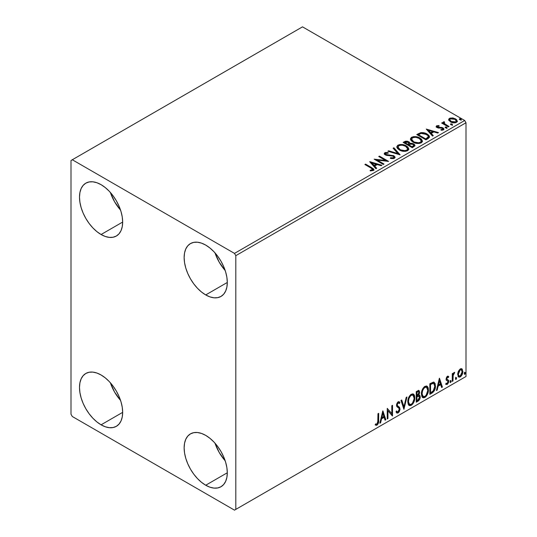<?xml version="1.0" encoding="UTF-8"?>
<svg xmlns="http://www.w3.org/2000/svg" width="537" height="537" viewBox="0 0 537 537"><rect width="100%" height="100%" fill="white"/><g stroke="black" fill="none" stroke-linecap="round" stroke-linejoin="round"><path stroke-width="0.81" d="M215.015 443.193A30.522 17.62 -120 0 0 225.191 460.813L219.23 452.51L215.015 443.193M205.718 485.233A30.522 17.62 60 0 1 185.782 458.336A30.522 17.62 60 0 1 190.454 433.876A30.522 17.62 60 0 1 205.718 435.386L209.927 438.299L213.974 442.052L217.707 446.509L220.976 451.496L223.66 456.826L225.654 462.283L226.882 467.667L227.299 472.768L205.718 485.233L201.509 482.32L197.462 478.568L193.729 474.111L190.454 469.123L187.775 463.793L185.782 458.336L184.553 452.953L184.137 447.851L184.553 443.226L185.782 439.259L187.775 436.104L190.454 433.876L193.729 432.668L197.462 432.52L201.509 433.44L205.718 435.386A30.522 17.62 60 0 1 225.654 462.283A30.522 17.62 60 0 1 220.976 486.744L217.707 487.952L213.974 488.099L209.927 487.18L205.718 485.233L227.299 472.768L226.882 477.393L225.654 481.36L223.66 484.515L220.976 486.744A30.522 17.62 60 0 1 205.718 485.233M110.38 192.481A30.522 17.62 -120 0 0 120.556 210.101L114.596 201.791L110.38 192.481M101.077 234.515A30.522 17.62 60 0 1 81.141 207.624A30.522 17.62 60 0 1 85.819 183.164A30.522 17.62 60 0 1 101.077 184.674L105.292 187.588L109.34 191.34L113.072 195.797L116.341 200.784L119.026 206.114L121.02 211.571L122.248 216.955L122.664 222.056L101.077 234.515L96.868 231.608L92.82 227.849L89.088 223.392L85.819 218.405L83.134 213.082L81.141 207.624L79.912 202.241L79.496 197.139L79.912 192.514L81.141 188.547L83.134 185.393L85.819 183.164L89.088 181.956L92.82 181.808L96.868 182.728L101.077 184.674A30.522 17.62 60 0 1 121.02 211.571A30.522 17.62 60 0 1 116.341 236.032L113.072 237.24L109.34 237.388L105.292 236.468L101.077 234.515L122.664 222.056L122.248 226.681L121.02 230.648L119.026 233.803L116.341 236.032A30.522 17.62 60 0 1 101.077 234.515M215.015 252.893A30.522 17.62 -120 0 0 225.191 270.514L219.23 262.204L215.015 252.893M205.718 294.927A30.522 17.62 60 0 1 185.782 268.037A30.522 17.62 60 0 1 190.454 243.576A30.522 17.62 60 0 1 205.718 245.087L209.927 248L213.974 251.752L217.707 256.209L220.976 261.197L223.66 266.527L225.654 271.984L226.882 277.367L227.299 282.469L205.718 294.927L201.509 292.021L197.462 288.262L193.729 283.805L190.454 278.817L187.775 273.494L185.782 268.037L184.553 262.653L184.137 257.552L184.553 252.927L185.782 248.96L187.775 245.805L190.454 243.576L193.729 242.368L197.462 242.221L201.509 243.133L205.718 245.087A30.522 17.62 60 0 1 225.654 271.984A30.522 17.62 60 0 1 220.976 296.444L217.707 297.652L213.974 297.8L209.927 296.88L205.718 294.927L227.299 282.469L226.882 287.094L225.654 291.054L223.66 294.216L220.976 296.444A30.522 17.62 60 0 1 205.718 294.927M110.38 382.78A30.522 17.62 -120 0 0 120.556 400.401L114.596 392.097L110.38 382.78M101.077 424.821A30.522 17.62 60 0 1 81.141 397.924A30.522 17.62 60 0 1 85.819 373.463A30.522 17.62 60 0 1 101.077 374.98L105.292 377.887L109.34 381.639L113.072 386.096L116.341 391.084L119.026 396.413L121.02 401.871L122.248 407.254L122.664 412.356L101.077 424.821L96.868 421.907L92.82 418.155L89.088 413.698L85.819 408.711L83.134 403.381L81.141 397.924L79.912 392.54L79.496 387.439L79.912 382.814L81.141 378.847L83.134 375.692L85.819 373.463L89.088 372.255L92.82 372.107L96.868 373.027L101.077 374.98A30.522 17.62 60 0 1 121.02 401.871A30.522 17.62 60 0 1 116.341 426.331L113.072 427.539L109.34 427.687L105.292 426.767L101.077 424.821L122.664 412.356L122.248 416.981L121.02 420.948L119.026 424.102L116.341 426.331A30.522 17.62 60 0 1 101.077 424.821M70.998 160.509L70.998 414.249L72.307 416.511L234.494 510.15L466.002 376.491L235.803 509.391L235.803 255.659L466.002 122.751L466.002 376.491L466.002 122.751L464.693 120.489L234.494 253.397L72.307 159.757L302.506 26.85L464.693 120.489L302.506 26.85L70.998 160.509L70.998 414.249L72.307 416.511L234.494 510.15L235.803 509.391L235.803 255.659L234.494 253.397L72.307 159.757L70.998 160.509M461.505 368.677L462.149 369.107L460.256 368.926L458.356 371.302L457.705 373.692L458.296 376.699L459.665 377.175L460.847 376.491L462.686 372.906L462.317 369.315L461.578 368.704L460.538 368.778L458.356 371.302L457.672 374.437L458.719 377.068L460.256 376.92C461.995 375.457 462.854 373.638 462.834 371.456L461.78 368.798M452.268 381.398L452.973 380.988L453.201 375.088L454.617 372.342L453.778 372.785L452.973 374.403L452.973 373.262L452.268 373.671L452.268 381.398L452.973 380.988L453.087 375.678L454.738 372.376L454.201 372.423L452.973 374.403L452.973 373.262L452.268 373.671L452.268 381.398M447.73 377.175L446.912 376.974L448.335 377.571L448.751 376.665L448.093 376.242L448.751 376.665L447.388 376.356L446.804 376.873L446.059 379.451L446.442 380.424L447.878 381.142L447.992 382.243L447.187 383.519L446.22 383.264L445.811 384.217L447.261 384.425L448.549 382.586L448.623 380.498L446.75 378.713L447.281 377.39L448.335 377.571L448.751 376.665L447.496 376.296L446.046 379.156L446.274 380.216L447.878 381.142L448.046 381.78L447.187 383.519L446.22 383.264L446.119 384.499L445.603 384.197M431.976 393.111L434.211 390.963L435.393 387.378L435.178 383.646L433.695 382.109L429.848 383.767L429.848 394.339L431.976 393.111L431.453 392.809L429.848 393.735L431.453 392.809L431.976 393.111C434.42 391.319 435.588 388.922 435.487 385.935L434.205 382.284L433.413 382.089L429.848 383.767L429.848 394.339L431.976 393.111M416.235 402.2L419.296 399.964L420.223 396.897L419.874 395.474L418.779 395.031L419.592 392.943L419.357 390.963L418.404 390.506L416.235 391.627L416.235 402.2L418.061 401.146C419.498 400.065 420.216 398.649 420.223 396.897L419.558 395.165L418.779 395.031L419.639 392.285L419.008 390.587L416.235 391.627L416.235 402.2M403.911 409.315L406.959 396.984L406.194 397.427L403.965 406.731L401.743 399.998L400.971 400.441L403.911 409.315L406.959 396.984L406.194 397.427L403.965 406.731L401.743 399.998L400.971 400.441L403.911 409.315M387.942 418.538L387.942 410.671L392.52 415.893L392.52 405.321L391.815 405.724L391.815 413.611L387.237 408.368L387.237 418.941L387.942 418.538L387.237 418.336L387.942 418.538L387.942 410.671L392.366 415.987L392.52 405.321L391.815 405.724L391.815 413.611L387.237 408.368L387.237 418.941L387.942 418.538M375.269 424.908L376.994 425.129L376.471 424.827L377.853 422.995L378.149 420.156C378.431 421.907 377.873 423.465 376.471 424.827L376.994 425.129C378.397 423.767 378.954 422.21 378.672 420.458L378.149 420.156L378.149 413.618L378.149 420.156L378.672 420.458L378.672 413.315L377.967 413.725L377.766 422.948L376.867 424.109L375.625 423.888L375.269 424.908L376.484 425.317L377.249 424.955L378.545 422.646L378.672 413.315L377.967 413.725L377.967 420.753L376.987 424.049L375.625 423.888L375.269 424.908L375.618 425.143M382.78 410.946L379.847 423.21L380.612 422.767L381.552 418.833L384.123 417.35L385.063 420.196L385.834 419.753L382.894 410.879L379.847 423.21L380.612 422.767L381.552 418.833L384.123 417.35L385.063 420.196L385.834 419.753L382.78 410.946M398.139 402.891L397.615 402.589L396.695 404.455L397.219 404.757L398.139 402.891L398.776 402.844L397.615 402.589L399.367 403.535L399.917 402.569L399.186 401.736L398.152 401.797L396.514 405.213L396.877 406.61L399.098 408.449L399.333 409.355L398.051 411.886L397.326 411.913L396.615 410.953L396.044 411.819L396.91 413.027L398.105 412.94L399.266 411.684L400.005 409.483L399.582 407.348L397.642 405.878L397.219 404.757L397.937 403.032L398.749 402.831L399.367 403.535L399.917 402.569L398.749 401.616L397.729 402.119L396.608 404.307L396.601 405.992L398.984 408.288L399.327 409.543L398.051 411.886L397.138 411.772L396.615 410.953L396.044 411.819L396.467 412.597L397.051 413.094L398.105 412.94L396.668 412.832M407.784 401.844L408.248 404.348L409.758 405.677L411.315 405.314L412.872 403.871L413.987 401.837L414.779 398.702L414.631 395.937L413.98 394.561L412.832 393.843L410.852 394.507L409.342 396.246L408.194 398.944L407.784 401.844L409.234 405.482L411.315 405.314C413.698 403.247 414.873 400.716 414.826 397.722L413.383 394.044L411.261 394.232C408.892 396.319 407.731 398.857 407.784 401.844M421.397 393.983L421.86 396.487L423.378 397.816L424.928 397.454L426.485 396.011L427.606 393.977L428.398 390.842L428.251 388.076L427.593 386.7L426.452 385.982L424.465 386.64L422.961 388.385L421.807 391.077L421.397 393.983L422.847 397.622L424.928 397.454C427.318 395.386 428.486 392.856 428.439 389.862L426.996 386.184L424.874 386.372C422.505 388.459 421.344 390.996 421.397 393.983M439.36 378.276L436.427 390.547L437.192 390.104L438.132 386.17L440.702 384.687L441.642 387.533L442.407 387.09L439.474 378.209L436.427 390.547L437.192 390.104L438.132 386.17L440.702 384.687L441.642 387.533L442.407 387.09L439.36 378.276M450.04 381.941L450.375 382.545L450.879 382.25L451.067 380.76L450.073 381.612L450.624 382.478L451.214 381.263L450.624 380.72L450.04 381.941L450.624 382.478M455.436 378.82L455.772 379.424L456.282 379.135L456.47 377.645L455.47 378.498L456.027 379.364L456.611 378.142L456.027 377.605L455.436 378.82L456.027 379.364M464.243 373.739L464.579 374.343L465.082 374.054L465.27 372.564L464.277 373.416L464.827 374.282L465.418 373.061L464.827 372.517L464.243 373.739L464.827 374.282M448.731 120.107L451.053 122.194L454.993 122.839L457.262 121.53L456.618 119.657L453.376 118.046L450.16 118.086L449.026 118.737L448.643 119.637L450.415 121.872C452.302 122.973 454.309 123.141 456.45 122.369L457.336 121.114L455.584 118.885L452.523 117.912L449.523 118.368L448.643 120.234M448.348 126.907L449.053 126.504L444.274 123.483L443.938 122.751L444.609 122.288L444.233 121.684L443.159 122.168L443.347 123.208L442.36 122.637L441.656 123.047L448.348 126.907L449.053 126.504L444.616 123.812L444.233 121.684L443.079 122.47L443.347 123.208L442.36 122.637L441.656 123.047L448.348 126.907M437.521 126.846L437.742 127.759L437.521 126.242L439.132 126.128L438.971 125.557L438.971 126.114L438.971 125.557L436.514 125.886L436.178 126.51L436.782 127.397L438.326 128.048L441.427 128.034L442.663 128.565L442.723 129.316L440.884 129.592L441.099 130.182L442.951 130.082L443.924 129.39L443.596 128.33L442.421 127.618L437.601 127.061L437.393 126.343L439.132 126.128L438.971 125.557L436.655 125.792L436.655 126.396L437.856 126.128M428.056 138.62L429.493 137.23L429.258 135.935L427.861 134.512L425.129 133.122L420.88 132.659L416.772 134.565L425.928 139.848L428.056 138.62L429.546 136.861L427.096 134.022C425.324 132.874 423.183 132.438 420.666 132.699L416.772 134.565L425.928 139.848L428.056 138.62M409.919 143.547L408.825 141.768L408.825 142.372L406.334 141.708L404.448 142.285L408.825 142.372L408.825 141.768L404.448 141.681L404.448 142.285L403.676 142.728L404.448 142.285L404.448 141.681L403.153 142.426L412.309 147.715L414.933 145.822L414.786 144.869L413.705 143.909L411.946 143.298L409.919 143.392L409.328 142.117L407.261 141.191L405.435 141.238L403.153 142.426L412.309 147.715L414.987 145.534L413.705 143.909L409.946 143.151L409.946 143.755M399.984 154.831L393.883 147.782L393.111 148.225L397.836 153.522L388.66 150.796L387.895 151.239L400.105 154.763L393.883 147.782L393.111 148.225L397.836 153.522L388.66 150.796L387.895 151.239L399.984 154.831M384.022 164.047L377.209 160.113L388.6 161.402L379.444 156.119L378.739 156.522L385.566 160.462L374.161 159.167L383.317 164.45L384.022 164.047L377.209 160.113L388.6 161.402L379.444 156.119L378.739 156.522L385.566 160.462L374.161 159.167L383.317 164.45L384.022 164.047M370.98 168.034L372.658 169.598L370.174 170.276L370.523 170.887L373.309 170.504L373.927 169.766L373.618 168.96L365.59 164.114L364.885 164.517L370.98 168.034C372.316 168.558 372.772 169.202 372.363 169.96L370.174 170.276L370.523 170.887L373.309 170.504L373.933 169.658L371.772 167.685L365.59 164.114L364.885 164.517L370.98 168.034M369.698 161.744L375.92 168.719L376.685 168.276L374.692 166.04L377.263 164.557L381.142 165.705L381.908 165.268L369.818 161.671L375.92 168.719L376.685 168.276L374.692 166.04L377.263 164.557L381.142 165.705L381.908 165.268L369.698 161.744M394.413 158.314L395.017 156.999L393.648 155.649L386.949 154.831L385.647 154.213L385.667 153.34L388.164 153.246L388.15 152.609L385.573 152.468L384.324 153.26L384.687 154.428L386.143 155.274L393.151 156.166L393.876 156.965L393.554 157.717L390.459 157.75L390.352 158.348L393.493 158.637L395.078 157.361L393.869 155.77L386.002 154.481L385.767 153.28L388.164 153.246L388.15 152.609L384.834 152.73L384.257 153.589L385.338 154.911L393.151 156.166L393.896 157.119L393.42 157.804L390.459 157.75L390.352 158.348L394.413 158.314M399.32 149.971L402.193 151.092L405.61 151.32L408.006 150.434L408.785 148.85L407.764 146.937L405.442 145.426L402.307 144.54L399.971 144.513L397.749 145.285L396.816 146.722L397.42 148.407L399.32 149.971C401.898 151.494 404.663 151.736 407.623 150.689L408.791 148.997L406.321 145.883C403.723 144.332 400.931 144.091 397.944 145.165L396.809 146.863L399.32 149.971M412.94 142.11L415.806 143.231L419.229 143.46L421.626 142.573L422.404 140.983L421.377 139.076L419.061 137.566L415.92 136.68L413.591 136.653L411.362 137.425L410.429 138.861L411.04 140.54L412.94 142.11C415.51 143.634 418.276 143.876 421.243 142.829L422.411 141.137L419.934 138.022C417.343 136.465 414.551 136.23 411.564 137.304L410.422 139.002L412.94 142.11M426.277 129.075L432.5 136.056L433.265 135.613L431.271 133.377L433.842 131.894L437.722 133.042L438.487 132.599L426.277 129.075L432.5 136.056L433.265 135.613L431.271 133.377L433.842 131.894L437.722 133.042L438.487 132.599L426.277 129.075M445.468 127.819L446.495 128.028L446.999 127.517L445.623 126.94L445.113 127.229L445.468 127.819L446.818 127.927L446.643 127.141L445.294 127.041L445.468 127.819L445.294 127.041M450.872 124.705L451.892 124.913L452.402 124.403L451.02 123.819L450.509 124.114L450.872 124.705L452.221 124.806L452.047 124.027L450.691 123.926L450.872 124.705L450.691 123.926M459.672 119.623L460.874 119.791L461.202 119.321L459.82 118.737L459.316 119.033L459.672 119.623L461.021 119.724L460.847 118.945L459.497 118.845L459.672 119.623L459.497 118.845M373.92 170.128L372.631 168.806L365.408 164.819L365.59 164.114L365.59 164.718L371.772 168.289L371.772 167.685L371.772 168.289L373.873 169.947M372.665 170.034L372.087 170.685L370.174 170.88L371.765 170.759L371.765 170.155L371.765 170.759L372.363 170.565L372.363 169.96M370.308 162.422L381.216 165.665L370.308 162.422M374.692 166.645L374.692 166.04L374.692 166.645L376.33 168.484L374.692 166.645M371.966 163.59L374.054 165.933L376.028 164.792L376.028 164.188L376.028 164.792L374.054 165.933L374.054 165.329L374.054 165.933L371.966 163.59L371.966 162.986L376.028 164.188L374.054 165.329L371.966 162.986L371.966 163.59M375.262 159.804L385.566 161.066L385.566 160.462L385.566 161.066L375.262 159.804M379.263 156.824L379.444 156.119L379.444 156.723L387.513 161.382L379.263 156.824M377.209 160.717L377.209 160.113L377.209 160.717L383.499 164.349L377.209 160.717M393.889 157.797L393.272 158.482L391.956 158.616L390.459 158.375L390.459 157.75L390.459 158.355L393.42 158.408L393.896 157.119M384.317 153.891L384.834 152.73L384.834 153.334L388.15 153.213L388.15 152.609L388.15 153.246L385.573 153.072L384.257 154.166M385.425 154.361L385.767 153.28M385.767 153.884L386.002 155.086L386.002 154.481L386.002 155.086L387.613 155.522L387.613 154.918L387.613 155.522L389.392 155.549L389.392 154.945L389.392 155.549L393.869 156.374L393.869 155.77L395.031 157.643M395.017 157.603L392.903 155.958L386.741 155.388L385.647 154.817L385.465 154.173M388.587 151.441L388.66 150.796L388.66 151.4L397.836 154.126L397.836 153.522L397.836 154.126L388.587 151.441M393.467 148.621L393.883 147.782L393.883 148.387L399.494 154.683L393.883 148.387L393.467 148.621M396.836 147.178L397.944 145.165L397.944 145.769C400.931 144.695 403.723 144.936 406.321 146.487L406.321 145.883L406.321 146.487L408.764 149.293M408.785 149.454L408.281 148.145L406.717 146.729L402.307 145.144L398.387 145.54L397.259 146.312L396.816 147.326M399.521 145.191L398.877 145.359M407.617 149.434L407.221 150.326L405.918 151.085L402.307 151.072L399.394 149.763L398.011 147.568M398.011 147.064L400.018 150.165C402.072 151.387 404.287 151.588 406.663 150.763L406.663 150.159C404.287 150.984 402.072 150.783 400.018 149.561L398.011 147.064L398.917 145.688C401.32 144.856 403.556 145.057 405.616 146.286L407.617 148.729L406.663 150.763L407.617 148.729M409.919 143.392L409.919 143.997L413.705 144.513L413.705 143.909L414.933 145.822M414.947 145.849L412.893 144.144L409.919 143.997M414.786 145.473L414.51 145.124M410.919 143.849L410.409 143.903M407.261 141.795L406.65 141.714M413.792 145.93L412.074 147.366L408.67 145.406L408.67 144.795L410.255 144.01L413 144.312L413.792 145.332L412.879 146.903L413.792 145.936L413.792 145.332L412.074 146.762L412.074 147.366L412.879 146.903L412.879 146.299L412.074 146.762L408.67 144.795L408.67 145.406L412.074 147.366L412.074 146.762L408.67 144.795L411.711 143.896L413.161 144.419L413.792 145.326M408.879 143.997L408.409 144.46M408.093 144.654L408.093 144.05L407.731 144.862L408.093 144.654L407.731 144.862L404.797 143.164L404.797 142.56L408.14 142.184L408.932 143.164L408.093 144.654L408.932 143.164M407.731 144.258L404.797 142.56L404.797 143.164L407.731 144.862L407.731 144.258L404.797 142.56L406.469 141.808L408.14 142.184L408.879 143.392L407.731 144.258M410.449 139.318L411.564 137.304L411.564 137.908C414.551 136.834 417.343 137.069 419.934 138.627L419.934 138.022L419.934 138.627L422.384 141.432M422.404 141.587L421.894 140.285L420.337 138.868L415.92 137.284L412 137.68L410.879 138.445L410.429 139.466M413.141 137.331L412.497 137.499M421.23 141.573L420.833 142.466L419.538 143.225L415.927 143.211L413.013 141.902L411.631 139.707M411.624 139.204L413.638 142.305C415.685 143.527 417.9 143.728 420.276 142.902L420.276 142.298C417.9 143.124 415.685 142.923 413.638 141.701L411.624 139.204L412.53 137.828C414.94 136.995 417.168 137.197 419.229 138.425L421.236 140.862L420.276 142.902L421.236 140.862M429.258 136.539L426.774 134.445L423.324 133.27L420.303 133.391L417.296 134.868L418.155 134.371L418.155 133.767L418.155 134.371L420.666 133.304L420.666 132.699L420.666 133.304C423.183 133.042 425.324 133.478 427.096 134.626L427.096 134.022L427.096 134.626L429.513 137.163M428.298 137.183L426.915 138.788M426.452 139.07L425.693 139.506L418.417 135.304L425.693 139.506L425.693 138.902L418.417 134.7L418.417 135.304L418.417 134.7L421.162 133.411L426.391 134.425C427.908 135.203 428.479 136.143 428.096 137.244L428.096 137.848L428.298 136.613L426.452 138.465L426.452 139.07L428.096 137.848L428.096 137.244L425.693 138.902L425.693 139.506L426.452 139.07L426.452 138.465L425.693 138.902L418.417 134.7L421.162 133.411L424.008 133.471L427.6 135.304L428.237 136.244L428.096 137.244M426.888 129.759L437.796 133.001L426.888 129.759M431.271 133.982L431.271 133.377L431.271 133.982L432.909 135.821L431.271 133.982M428.546 130.921L430.634 133.263L432.607 132.129L432.607 131.525L432.607 132.129L430.634 133.263L430.634 132.659L430.634 133.263L428.546 130.921L428.546 130.316L432.607 131.525L430.634 132.659L428.546 130.316L428.546 130.921M437.299 127.175L437.521 126.242M438.521 127.41L437.742 127.155L437.742 127.759L438.521 128.014L438.521 127.41L438.521 128.014L439.91 128.007L439.91 127.403L438.521 127.41M441.743 127.43L439.91 127.403L439.91 128.007L441.743 128.034L441.743 127.43L441.743 128.034L443.012 128.497L443.012 127.893L441.743 127.43M441.803 130.236L442.555 130.041L442.555 129.437L440.884 129.592L441.099 130.182L443.455 129.867L443.978 129.128L443.012 127.893L443.918 129.41M436.245 126.786L436.655 125.792L436.178 126.477L437.071 127.584L442.34 128.316L442.555 130.041L442.824 129.773L441.763 130.236M442.837 129.464L442.857 129.008L442.555 129.437M438.367 126.121L436.225 126.826M443.931 129.444L442.092 128.115L437.91 127.846L437.393 126.947M445.26 127.672L446.643 127.746L446.643 127.141L446.818 128.531M446.818 127.927L446.643 127.141M446.871 127.92L445.233 127.692M442.179 123.349L442.36 122.637L442.36 123.242L443.347 123.812L443.347 123.208L443.347 123.812L442.179 123.349M443.139 122.798L443.468 121.865L443.468 122.47L444.233 122.288L444.233 121.684L444.274 122.362L443.092 122.946M443.931 123.409L444.173 122.402M444.173 123.007L444.616 124.416L444.616 123.812L444.616 124.416L446.804 125.806L446.804 125.202L446.804 125.806L448.529 126.806L444.858 124.604L443.938 123.356M450.657 124.55L452.047 124.631L452.047 124.027L452.221 125.41M452.221 124.806L452.047 124.027M452.275 124.806L450.63 124.571M450.167 118.684L448.684 119.932L449.523 118.368L449.523 118.972L452.523 118.516L452.523 117.912L452.523 118.516L455.584 119.489L455.584 118.885L455.584 119.489L457.302 121.409L456.618 120.261L454.92 119.154L450.825 118.529M456.215 121.315L455.624 122.496L453.275 122.805L450.704 121.798L449.778 120.093M449.744 119.731L451.127 122.067L451.127 121.463L451.127 122.067L455.624 122.496L455.624 121.892L451.127 121.463L449.744 119.731L450.342 118.845L454.886 119.295L456.249 120.966L455.624 122.496L456.249 120.966M459.464 119.469L460.847 119.55L460.847 118.945L461.021 120.328M461.021 119.724L460.847 118.945M461.075 119.717L459.437 119.489M376.028 164.188L374.054 165.329L371.966 162.986L376.028 164.188M405.616 146.286L407.2 147.621L407.596 148.984L406.824 150.058L405.046 150.655L400.716 149.924L398.857 148.715L398.024 147.286L398.608 145.896L400.555 145.198L402.414 145.218L405.616 146.286M419.229 138.425L420.82 139.761L421.209 141.124L420.437 142.198L418.659 142.795L414.329 142.063L412.476 140.855L411.637 139.425L412.228 138.029L414.168 137.338L416.034 137.351L419.229 138.425M432.607 131.525L430.634 132.659L428.546 130.316L432.607 131.525M454.886 119.295L456.249 120.892L455.832 121.758L454.524 122.228L451.597 121.711L449.744 119.805L450.134 118.979L451.456 118.516L454.886 119.295M375.094 424.848L376.471 424.827L375.336 424.955M382.659 411.443L385.311 419.451L385.834 419.753L384.895 419.692L385.311 419.451L382.659 411.443M383.599 417.048L384.123 417.35L383.599 417.048L381.028 418.531L381.552 418.833L381.028 418.531L380.089 422.465L380.612 422.767L380.015 422.512L381.028 418.531L383.599 417.048M382.31 413.161L381.33 417.276L381.854 417.578L381.33 417.276L382.31 413.161L382.834 413.463L383.821 416.443L381.854 417.578L382.834 413.463L382.31 413.161M387.237 408.429L391.815 413.611L387.237 408.429M391.997 405.623L391.997 415.544L391.997 405.623M392.07 415.631L392.52 415.893L392.07 415.631M387.419 410.369L387.942 410.671L387.419 410.369L387.419 418.236L387.419 410.369M396.42 411.248L397.326 411.913M399.394 402.267L398.971 403.005L399.394 402.267M397.642 405.878L396.695 404.455L397.118 405.576L398.514 406.428L397.642 405.878M400.038 408.966L397.991 406.126L400.038 408.966L399.515 408.664L397.581 412.638L398.105 412.94L400.038 408.966M396.528 412.792L398.011 412.329L399.394 409.724L399.246 407.375L396.722 404.811L397.051 403.166L398.226 402.528M398.011 412.329L398.407 411.892M399.394 407.758L399.246 407.375M397.011 411.691L396.326 411.1M401.387 400.199L403.441 406.428L403.965 406.731L403.441 406.428L401.387 400.199M406.267 397.38L403.623 408.449L406.267 397.38M413.114 393.916L414.302 397.42L414.826 397.722L414.302 397.42C414.349 400.414 413.175 402.945 410.792 405.012L411.315 405.314L408.979 405.307M408.617 405.12L410.792 405.012L412.966 402.582L414.255 398.4L413.839 394.87M409.53 404.22L408.12 402.542L408.321 398.676L410.114 395.494L411.423 394.735L412.517 394.93M412.973 395.198L410.765 394.997L412.973 395.198L414.121 398.132C414.168 400.542 413.222 402.582 411.288 404.24L409.644 404.368L407.966 401.132L409.644 404.368M408.489 401.434C408.442 399.031 409.375 396.984 411.288 395.299L410.765 394.997C408.858 396.682 407.919 398.729 407.966 401.132L408.489 401.434L408.986 398.548L410.335 396.125L411.624 395.138L413.04 395.232L413.967 396.702L414.087 398.917L412.544 403.072L411.288 404.24L410.053 404.522L409.16 403.938L408.489 401.434M418.719 390.486L419.639 392.285L419.115 391.983L418.726 393.876M418.578 391.708L418.054 391.406L416.417 392.003L416.94 392.305L418.578 391.708L418.934 392.708L418.256 394.735L418.779 395.031L418.263 394.729L416.94 395.695L416.417 395.393L416.417 392.003L418.108 391.439M419.263 395.057L420.223 396.897L419.699 396.595C419.692 398.347 418.974 399.763 417.538 400.844L418.061 401.146L417.538 400.844L416.235 401.595L418.457 400.078L419.578 397.749L419.189 394.984M418.645 394.051L419.115 391.983L418.598 390.365M419.088 391.486L418.994 391.043M418.417 396.051L419.363 396.501L419.363 398.286L418.605 399.622L416.94 400.709L416.94 396.783L416.417 396.481L416.417 400.407L416.94 400.709L416.94 396.783L419.041 396.125L417.893 395.749L418.417 396.051L417.893 395.749L416.772 396.272L417.296 396.575L416.417 396.481L416.94 396.783L418.417 396.051L419.518 397.306L417.746 400.246L416.94 400.709L416.417 400.407L416.417 396.481L417.893 395.749L418.84 396.199M418.934 392.708L416.94 395.695L416.94 392.305L416.417 392.003L416.417 395.393L416.94 395.695L416.94 392.305L418.457 391.668L418.934 392.708M426.734 386.056L427.915 389.56L428.439 389.862L427.915 389.56C427.962 392.554 426.794 395.084 424.405 397.152L424.928 397.454L422.592 397.447M422.23 397.259L424.405 397.152L426.579 394.722L427.875 390.54L427.452 387.009M423.143 396.36L421.733 394.682L422.075 390.386L424.055 387.358L425.036 386.875L426.136 387.07M426.593 387.331L424.384 387.137L426.593 387.331L427.734 390.271C427.781 392.681 426.841 394.722 424.908 396.38L423.263 396.501L421.579 393.265L423.263 396.501M422.102 393.567C422.062 391.171 422.995 389.124 424.908 387.439L424.384 387.137C422.471 388.822 421.538 390.869 421.579 393.265L422.102 393.567L422.599 390.688L423.948 388.264L425.237 387.278L426.66 387.372L427.58 388.842L427.727 390.661L426.163 395.212L424.908 396.38L423.666 396.662L422.773 396.078L422.102 393.567M433.936 382.163L434.963 385.633L435.487 385.935L434.963 385.633C435.064 388.62 433.896 391.017 431.453 392.809L433.379 391.137L434.681 388.09L434.863 384.224L433.883 382.116M433.775 383.452L432.52 383.002L433.044 383.304L432.52 383.002L430.493 383.874L431.016 384.177L430.03 384.143L430.553 384.445L433.044 383.304L433.775 383.452L434.782 386.338L433.198 391.057L430.553 392.849L430.03 392.547L430.553 392.849L430.553 384.445L430.03 384.143L430.03 392.547L430.03 384.143L432.278 383.049L433.352 383.21M439.239 378.78L441.884 386.788L442.407 387.09L441.474 387.023L441.884 386.788L439.239 378.78M440.179 384.385L440.702 384.687L440.179 384.385L437.608 385.868L438.132 386.17L437.608 385.868L436.668 389.802L437.192 390.104L436.594 389.842L437.608 385.868L440.179 384.385M438.89 380.491L437.91 384.613L438.434 384.915L437.91 384.613L438.89 380.491L439.414 380.793L440.4 383.774L438.434 384.915L439.414 380.793L438.89 380.491M448.751 376.665L447.845 376.054M448.227 376.363L447.851 377.189L448.227 376.363M447.435 377.276L446.912 376.974L446.227 378.41L446.75 378.713L447.435 377.276L448.335 377.571M446.925 379.31L446.227 378.41L446.925 379.31M447.435 376.954L446.757 377.088L446.24 378.223L446.401 379.008L447.106 379.397M448.516 380.27L447.623 379.699L448.516 380.27L447.992 379.968L448.751 381.33L448.227 381.028L448.751 381.33L447.261 384.425L445.811 384.217M445.898 384.304L447.073 383.881L447.865 382.72L448.227 381.028L447.818 379.753L448.227 381.028L446.737 384.123L445.891 384.304M447.187 383.519L446.22 383.264M446.274 380.216L447.878 381.142M446.603 380.471L447.193 380.699M450.107 380.418L450.624 380.72M451.214 381.263L450.691 380.961L450.066 382.196M450.04 382.21L450.657 380.673M452.449 373.564L452.973 374.403L452.449 373.564M453.463 373.208L454.067 372.51L453.879 373.087L454.403 373.39L453.51 373.168M452.812 374.309L452.563 375.376L453.087 375.678L452.563 375.376L452.449 378.088L452.973 378.39L452.449 378.088L452.449 380.686L452.973 380.988L452.268 380.793L452.852 374.182M455.504 377.303L456.027 377.605M456.611 378.142L456.088 377.84L455.463 379.082M455.436 379.095L456.054 377.558M462.149 369.107L461.625 368.805L462.31 371.154L462.834 371.456L462.31 371.154C462.33 373.336 461.471 375.155 459.732 376.618L460.256 376.92L458.47 376.887M458.061 376.679L459.43 376.773L461.028 375.37M461.33 374.873L462.303 371.503L461.458 368.637M458.893 375.86L457.954 374.692L458.095 372.074L459.289 369.912L460.9 369.57M461.31 369.805L459.726 369.577L461.31 369.805L462.129 371.866L460.249 375.974L459.135 376.054L457.853 373.739L459.135 376.054M458.376 374.041L460.249 369.879L459.726 369.577L457.853 373.739L458.376 374.041L459.41 370.678L460.478 369.765L461.417 369.872L462.122 372.128L461.095 375.188L459.41 376.162L458.618 375.403L458.376 374.041M464.304 372.215L464.827 372.517M465.418 373.061L464.894 372.759L464.27 373.994M464.243 374.014L464.861 372.47M383.821 416.443L381.854 417.578L382.834 413.463L383.821 416.443M430.553 384.445L433.493 383.337L434.42 384.217L434.782 386.338L433.607 390.533L430.553 392.849L430.553 384.445M440.4 383.774L438.434 384.915L439.414 380.793L440.4 383.774M234.494 253.397L464.693 120.489L466.002 122.751L235.803 255.659L234.494 253.397M235.803 509.391L466.002 376.491L235.803 509.391M373.933 169.658L373.933 170.263M408.791 148.997L408.791 149.601M422.411 141.137L422.411 141.741M436.178 126.477L436.178 127.081M447.019 127.631L447.019 128.236M452.423 124.517L452.423 125.121M457.336 121.114L457.336 121.718M461.223 119.429L461.223 120.033M409.234 405.482L408.711 405.18M419.008 390.587L418.484 390.285M422.847 397.622L422.324 397.32M448.012 377.283L447.489 376.981M447.146 379.511L446.623 379.209M446.529 383.539L446.005 383.237M447.69 380.981L447.167 380.679M458.719 377.068L458.195 376.766"/></g></svg>
